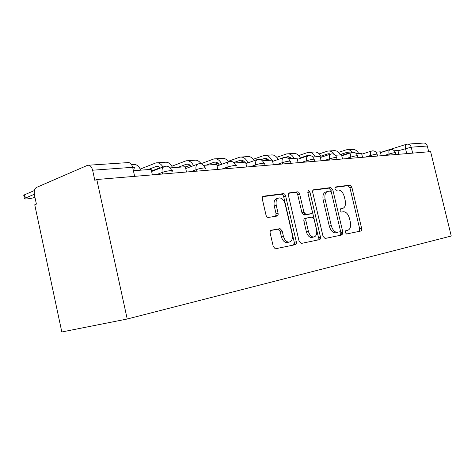 <?xml version="1.0" encoding="UTF-8"?>
<svg xmlns="http://www.w3.org/2000/svg" width="475" height="475" viewBox="0 0 475 475"><rect width="100%" height="100%" fill="white"/><g stroke="black" fill="none" stroke-linecap="round" stroke-linejoin="round"><path stroke-width="0.71" d="M345.272 232.53L346.507 233.997L360.893 231.016L361.653 228.445L351.85 187.227L349.98 185.119L335.504 186.972L334.917 188.741L336.282 190.249L338.188 189.994C340.973 190.089 343.027 192.369 344.351 196.834L345.177 200.319C345.99 204.862 345.117 207.581 342.564 208.477L340.664 208.792L340.082 210.597L341.394 212.088L343.573 211.731C346.257 211.921 348.228 214.172 349.481 218.464L350.307 221.956C351.126 226.527 350.265 229.306 347.736 230.304L345.848 230.684L345.272 232.53M271.296 230.203C270.287 230.547 269.913 231.533 270.174 233.154L273.256 246.501L275.262 248.811L295.266 244.69C296.21 244.328 296.548 243.366 296.287 241.799L285.629 195.973C285.172 194.447 284.43 193.669 283.403 193.646L263.382 196.211C262.408 196.549 262.052 197.493 262.307 199.049L266.006 215.092C266.457 216.612 267.205 217.402 268.262 217.461L276.99 216.066C277.976 215.745 278.338 214.789 278.071 213.21L276.26 205.39C275.571 201.234 276.503 198.734 279.051 197.897C281.871 197.879 283.908 199.945 285.154 204.107L292.19 234.383C292.903 239.097 291.745 241.698 288.717 242.173C286.205 241.793 284.418 239.762 283.367 236.069L282.18 230.945L280.072 228.641L271.112 230.25M96.793 179.508L430.599 151.626L451.25 236.022L127.217 319.01L61.815 331.978L34.746 204.79L36.397 204.119L34.426 194.851C33.85 191.146 34.527 188.676 36.462 187.441L87.638 165.276C89.953 164.967 91.61 166.612 92.613 170.216L94.81 180.316L96.793 179.508L127.217 319.01M323.036 236.33L325.09 238.474L342.024 234.947L342.855 232.287L332.797 189.745L330.832 187.572L313.607 189.78C312.764 190.071 312.467 190.944 312.722 192.393L323.036 236.33M319.509 239.638L301.281 243.438L299.096 241.223L288.473 195.599C288.218 194.091 288.545 193.183 289.447 192.874L297.54 191.835C298.532 191.864 299.244 192.624 299.689 194.115L303.935 212.266L305.983 214.51L311.208 213.649C312.099 213.346 312.413 212.444 312.152 210.942L307.782 192.292L308.412 190.445L309.908 192.013L320.429 236.865C320.69 238.373 320.382 239.299 319.509 239.638M407.883 144.097L423.112 143.088C425.19 142.856 426.586 143.836 427.31 146.021L411.219 147.185L398.003 150.807M428.723 151.786L427.31 146.021M359.652 230.773L359.765 231.248M345.568 230.826L345.972 230.737M341.115 208.869L340.254 209.065M359.225 231.361L359.706 228.92L349.927 187.785L348.056 185.683L335.006 187.358M331.289 192.149L330.855 190.315L328.884 188.148L312.978 190.19M340.349 235.291L340.878 232.768L340.355 230.535M339.696 231.931L340.284 230.066L331.437 192.607L330.048 191.087L327.904 191.372C325.28 192.25 324.366 195.011 325.167 199.637L331.277 225.566C332.494 229.787 334.442 232.061 337.113 232.4L337.648 232.346M327.263 191.562L325.951 191.942C323.321 192.826 322.406 195.575 323.208 200.201L325.167 199.637M335.671 232.833L335.13 232.887C332.458 232.554 330.517 230.28 329.3 226.07L323.208 200.201M288.77 193.307L297.54 191.835M309.415 214.142L303.994 215.056L301.946 212.818L297.712 194.708C297.273 193.218 296.554 192.458 295.569 192.434M317.84 239.982L318.434 237.357L307.729 191.995M308.346 231.153C309.385 234.763 311.089 236.734 313.464 237.055C316.213 236.544 317.235 234.056 316.522 229.585L314.112 219.302L312.117 217.093L306.88 217.977C305.977 218.286 305.657 219.207 305.912 220.732L308.346 231.153L306.345 231.663C307.378 235.268 309.082 237.233 311.457 237.553L312.734 237.233M306.702 218.025L304.891 218.518C303.982 218.827 303.662 219.747 303.917 221.267L305.912 220.732M306.345 231.663L303.917 221.267M288.266 242.286L286.692 242.678C284.175 242.303 282.393 240.273 281.348 236.592L280.161 231.479L278.053 229.176L270.726 230.482M278.368 198.105L277.056 198.502C274.502 199.34 273.576 201.833 274.259 205.978L276.26 205.39M275.625 216.279L276.064 213.78L274.259 205.978M293.598 245.035L294.268 242.297L283.64 196.573C283.183 195.053 282.441 194.281 281.414 194.251L262.657 196.668M394.28 150.765L397.925 150.486L398.84 154.28M349.879 153.134L346.726 152.433L340.242 154.535M349.416 152.843L341.668 155.373M338.574 152.338L346.352 149.797C348.739 149.393 350.805 150.237 352.545 152.321M347.866 149.696L351.524 149.441C354.582 149.013 356.957 150.361 358.661 153.49M375.933 152.166L380.321 151.828L381.265 155.747M330.576 154.108L328.077 153.799L320.922 156.162M319.283 153.87L327.691 151.086C330.505 150.646 332.803 151.822 334.584 154.612M329.223 150.979L333.189 150.706C336.276 150.266 338.687 151.656 340.421 154.886M361.534 230.458L361.03 228.6M356.339 153.668L361.564 153.265L362.532 157.314M311.339 155.907L308.239 155.248L300.325 157.908M289.162 158.804L291.021 158.169M298.733 155.527L307.842 152.451C310.971 152 313.423 153.449 315.192 156.815M309.391 152.344L313.696 152.047C317.134 151.602 319.687 153.312 321.355 157.178M341.638 235.024L340.991 232.738M335.362 155.272L341.531 154.797L342.522 158.982M359.611 230.874L359.7 231.26M291.413 158.632C290.183 157.112 288.747 156.501 287.096 156.797L285.54 157.308M290.13 157.415L287.88 158.193M267.853 160.437L268.702 160.14M276.788 157.314L286.68 153.906C289.839 153.443 292.321 154.951 294.126 158.424M288.248 153.799L292.927 153.478C296.216 153.021 298.745 154.63 300.503 158.312M320.108 239.246L319.521 237.09M312.847 156.993L320.079 156.441L321.106 160.776M268.874 160.36C267.633 158.787 266.178 158.151 264.516 158.454L260.923 159.689M267.674 159.167L263.002 160.805M253.312 159.256L264.082 155.462C267.271 154.987 269.782 156.548 271.617 160.146M265.662 155.355L270.756 155.004C273.873 154.535 276.349 156.02 278.184 159.463M304.095 212.794L304.588 214.908M288.628 158.846L297.065 158.199L298.122 162.693M294.352 243.586L294.732 244.797M244.744 162.207C243.479 160.574 242.013 159.915 240.338 160.223L233.759 162.569M243.639 161.049L239.246 162.622M216.95 165.448L219.141 164.647M228.131 161.369L239.893 157.13C243.432 156.655 246.086 158.579 247.861 162.895M241.484 157.017L247.042 156.637C249.939 156.156 252.338 157.492 254.232 160.639M262.497 160.847L272.306 160.093L273.392 164.76M276.135 215.139L276.373 216.161M276.159 214.949L276.432 216.155M219.397 165.11C218.096 162.783 216.428 161.785 214.397 162.123L206.108 165.158M217.841 163.085L213.792 164.57M201.05 163.685L213.928 158.917C217.259 158.424 219.866 160.206 221.736 164.261M215.531 158.804L221.611 158.389C224.253 157.914 226.527 159.06 228.439 161.821M234.223 163.008L245.599 162.141L246.715 166.986M191.116 166.559C189.804 164.629 188.26 163.833 186.485 164.172L178.184 167.295M190.077 165.294L185.393 167.063M171.843 166.238L185.998 160.841C189.08 160.33 191.591 161.933 193.539 165.644M187.607 160.728L194.269 160.271C196.911 159.784 199.203 160.966 201.133 163.822M203.532 165.359L216.695 164.35L217.847 169.397M160.443 168.055C159.202 166.624 157.848 166.066 156.37 166.375L148.075 169.599M160.128 167.699L151.519 171.047M140.256 169.064L155.865 162.913C158.65 162.402 161.031 163.786 163.008 167.058M157.474 162.8L164.801 162.302C168.043 161.785 170.638 163.59 172.585 167.723M170.109 167.912L185.321 166.749L186.509 172.015M132.222 164.54L132.935 164.493C136.177 163.964 138.783 165.852 140.76 170.157M34.319 194.275L24.991 198.241C21.981 199.672 30.792 198.847 34.954 197.333M24.445 195.658L23.75 195.397L24.284 194.898L34.408 190.528M134.603 170.632L151.145 169.367L152.368 174.865M406.713 153.621L405.466 148.473C405.015 146.169 405.329 144.768 406.428 144.275L406.95 144.157C409.052 143.919 410.477 144.928 411.219 147.185L412.662 153.128M162.533 174.016L162.183 172.473L156.91 174.485M196.401 171.19L196.062 169.712L190.79 171.659M227.472 168.595L227.151 167.176L221.89 169.058M256.09 166.203L255.776 164.843L250.551 166.666M282.524 163.994L282.221 162.688L277.038 164.457M307.022 161.951L306.725 160.692L301.589 162.402M329.781 160.051L329.496 158.834L324.419 160.497M350.989 158.276L350.704 157.106L345.693 158.721M370.791 156.625L370.518 155.491L365.566 157.059M389.328 155.076L389.061 153.977L384.174 155.503M395.829 154.529L395.438 152.92C395.604 152.404 393.478 152.754 389.061 153.977C388.603 151.596 388.954 150.142 390.123 149.625C392.635 149.162 394.381 150.165 395.366 152.635M377.536 156.061L377.138 154.422C377.352 153.847 375.143 154.203 370.518 155.491C370.049 153.045 370.435 151.543 371.676 150.991C374.241 150.51 376.034 151.549 377.055 154.102M357.99 157.694L357.592 156.032C357.859 155.396 355.567 155.752 350.704 157.106C350.235 154.595 350.651 153.045 351.957 152.451C354.588 151.952 356.434 153.021 357.497 155.669M337.066 159.44L336.668 157.753C336.995 157.047 334.608 157.409 329.496 158.834C329.015 156.263 329.466 154.66 330.849 154.019L320.334 157.516M314.61 161.316L314.213 159.612C314.61 158.822 312.117 159.184 306.725 160.692C306.238 158.062 306.725 156.4 308.186 155.705L297.344 159.38M290.457 163.335L290.053 161.613C292.422 160.479 286.027 161.352 282.221 162.688C281.728 160.004 282.251 158.282 283.783 157.528L272.608 161.393M264.397 165.508L263.993 163.774C266.647 162.527 259.724 163.418 255.776 164.843C255.283 162.118 255.835 160.336 257.438 159.505L245.931 163.578M235.802 166.113C238.771 164.748 231.242 165.662 227.151 167.176C226.658 164.433 227.234 162.592 228.885 161.66L229.087 161.577M205.2 168.661C208.531 167.158 200.296 168.091 196.062 169.712C195.569 166.986 196.151 165.098 197.814 164.041L198.217 163.869M171.879 171.439C175.613 169.789 166.553 170.739 162.183 172.473C161.702 169.86 162.248 167.948 163.816 166.743L164.582 166.363M134.645 176.35L132.65 167.319L92.613 170.216M134.098 168.334C135.618 167.538 135.137 167.2 132.65 167.319C131.676 163.887 130.019 162.325 127.686 162.628L88.671 165.205M345.764 230.785L347.736 230.304M340.611 209.006L342.564 208.477M348.056 185.683L349.98 185.119M349.927 187.785L351.85 187.227M359.706 228.92L361.653 228.445M328.884 188.148L330.832 187.572M330.855 190.315L332.797 189.745M340.878 232.768L342.855 232.287M329.3 226.07L331.277 225.566M289.18 192.963L289.501 192.862M297.712 194.708L299.689 194.115M301.946 212.818L303.935 212.266M304.077 215.044L306.066 214.498M309.225 214.195L311.208 213.649M307.942 192.601L309.908 192.013M318.434 237.357L320.429 236.865M277.887 229.193L279.906 228.653M280.161 231.479L282.18 230.945M281.348 236.592L283.367 236.069M276.064 213.78L278.071 213.21M263.079 196.317L263.447 196.205M281.414 194.251L283.403 193.646M283.64 196.573L285.629 195.973M294.268 242.297L296.287 241.799M348.169 152.41L346.311 152.546M329.537 153.775L327.655 153.912M309.718 155.23L307.818 155.367M288.592 156.78L286.668 156.922M266.018 158.436L264.082 158.579M241.858 160.212L239.905 160.354M215.923 162.112L213.958 162.254M188.017 164.16L186.046 164.303M157.908 166.369L155.931 166.511M24.623 194.738L25.335 198.087M390.011 149.661L380.522 152.665M371.563 151.026L361.784 154.173M351.862 152.487L341.762 155.782M336.561 157.344C335.445 154.595 333.545 153.49 330.849 154.019M314.094 159.143C312.924 156.281 310.953 155.135 308.186 155.705M289.916 161.078C288.681 158.08 286.639 156.898 283.783 157.528M263.839 163.168C262.521 160.016 260.389 158.792 257.438 159.505M235.624 165.425C234.205 162.082 231.954 160.823 228.885 161.66L217.063 165.959M205.004 167.883C203.437 164.285 201.038 163.002 197.814 164.041L185.737 168.578M171.659 170.555C169.86 166.594 167.248 165.324 163.816 166.743L151.62 171.481M380.481 152.499L406.327 144.305M335.13 232.887L337.113 232.4M303.994 215.056L305.983 214.51M311.457 237.553L313.464 237.055M278.053 229.176L280.072 228.641M286.692 242.678L288.717 242.173M347.742 152.356L346.726 152.433M329.104 153.722L328.077 153.799M309.278 155.177L308.239 155.248M288.147 156.72L287.096 156.797M265.572 158.377L264.516 158.454M241.407 160.146L240.338 160.223M215.466 162.046L214.397 162.123M187.56 164.089L186.485 164.172M157.451 166.297L156.37 166.375M24.991 198.241L24.284 194.898"/></g></svg>
